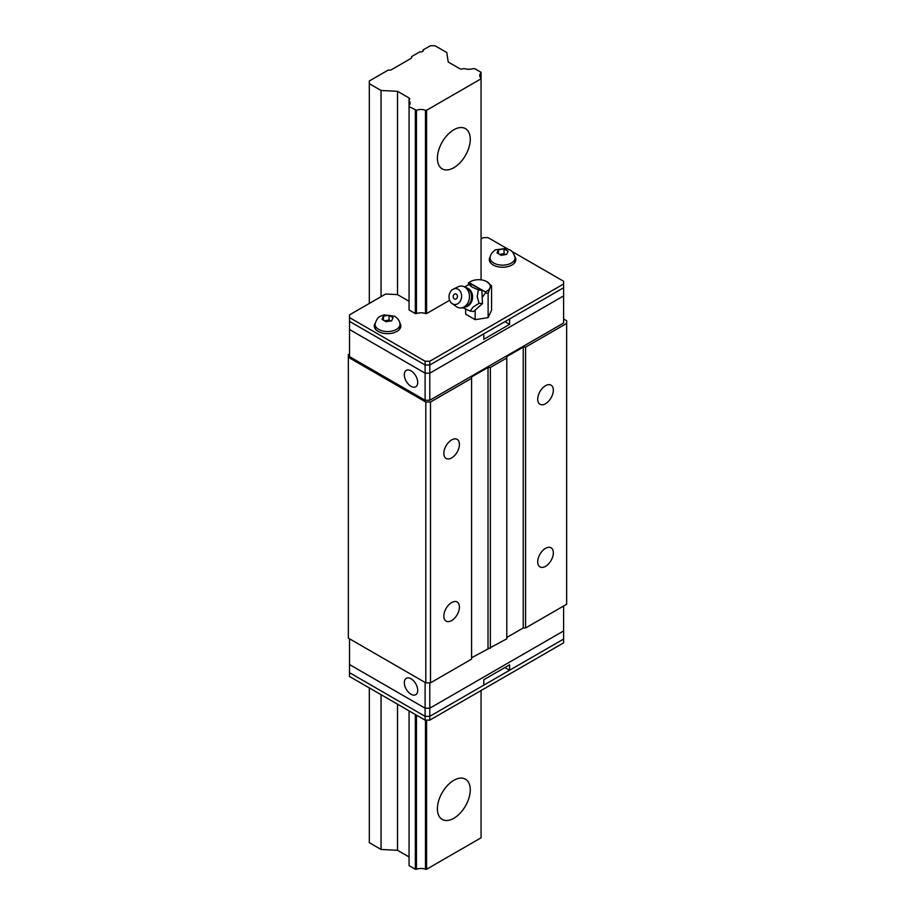<?xml version="1.0" encoding="UTF-8"?>
<svg xmlns="http://www.w3.org/2000/svg" width="915" height="915" viewBox="0 0 915 915"><rect width="100%" height="100%" fill="white"/><g stroke="black" fill="none" stroke-linecap="round" stroke-linejoin="round"><path stroke-width="1.37" d="M415.33 110.258L415.33 313.571L416.451 313.571L416.451 110.258L409.062 106.643L409.062 97.974L397.522 91.306L381.052 90.471L369.317 83.7L369.317 80.989L388.097 70.146L389.996 70.146A1.658 0.961 180 0 0 391.163 69.86L411.087 58.366A1.658 0.961 180 0 0 411.578 57.691L411.578 56.593L420.019 51.72A2.322 1.338 180 0 0 423.29 50.497A2.322 1.338 180 0 0 423.085 49.948L430.347 45.75L435.048 45.75L446.783 52.521L448.224 62.037L459.765 68.694A2.322 1.338 180 0 0 463.047 68.694L464.843 68.694A8.304 4.792 180 0 0 472.861 68.694L474.782 68.694L481.061 72.319L481.061 78.175A8.304 4.792 180 0 1 479.723 75.568A8.304 4.792 180 0 1 481.061 72.96M423.085 51.046L423.085 49.948M481.061 78.175L481.061 279.853M481.061 690.528L481.061 837.808L426.596 869.25L425.475 869.25L425.475 720.128M453.829 129.781A23.241 13.416 120 0 0 438.651 150.254A23.241 13.416 120 0 0 442.208 168.875A23.241 13.416 120 0 0 465.449 155.458A23.241 13.416 120 0 0 465.449 128.626A23.241 13.416 120 0 0 453.829 129.781M453.829 780.335A23.241 13.416 120 0 0 438.651 800.819A23.241 13.416 120 0 0 442.208 819.44A23.241 13.416 120 0 0 465.449 806.024A23.241 13.416 120 0 0 465.449 779.191A23.241 13.416 120 0 0 453.829 780.335M481.061 78.816L426.596 110.258L426.596 313.571L425.475 313.571L425.475 110.258L426.596 110.258M426.596 720.128L426.596 869.25M416.451 715.13L416.451 869.25A8.304 4.792 180 0 1 425.475 869.25M416.451 110.258A8.304 4.792 180 0 1 425.475 110.258M415.33 714.478L415.33 869.25L409.062 865.624L409.062 710.864M416.451 869.25L415.33 869.25M409.062 106.643L409.062 309.956L415.33 313.571M409.062 100.902A8.304 4.792 180 0 1 410.092 103.212A8.304 4.792 180 0 1 409.062 105.534M409.062 97.974A2.322 1.338 180 0 1 409.737 98.912A2.322 1.338 180 0 1 409.062 99.861M409.062 856.955L397.522 850.298L397.522 704.195M409.062 301.275L397.522 294.619L397.522 91.306M381.052 90.471L381.052 296.666M381.052 694.965L381.052 849.463L369.317 842.681L369.317 687.92M397.522 850.298L381.052 849.463M369.317 83.7L369.317 303.448M425.109 361.231L349.519 317.585L349.519 329.514L425.109 373.16L425.109 400.267L349.519 356.621L349.519 329.514L425.109 373.16L425.109 361.231L429.798 361.231L563.606 283.982L563.606 281.271L511.691 251.293M429.798 400.267L429.798 373.16L425.109 373.16L429.798 373.16L563.606 295.9L563.606 323.006L429.798 400.267L425.109 400.267M404.327 374.715A9.459 5.467 -120 0 0 408.456 384.243A9.459 5.467 -120 0 0 415.753 386.771A9.459 5.467 -120 0 0 415.753 375.848A9.459 5.467 -120 0 0 406.294 370.381A9.459 5.467 -120 0 0 404.327 374.715M429.798 361.231L429.798 365.028L563.606 287.767L563.606 295.9L429.798 373.16L429.798 365.028L483.795 333.849L483.795 339.271L509.609 324.368L509.609 318.946L563.606 287.767L563.606 283.982M349.519 321.382L425.109 365.028L349.519 321.382M429.798 365.028L425.109 365.028L429.798 365.028M509.609 324.368L504.92 321.657M488.118 317.642L491.584 310.162L491.584 285.88L489.857 288.156L488.118 293.36L488.118 317.642L475.16 319.655L465.666 314.177L465.666 309.178M488.118 293.36L485.488 292.846L485.327 291.896A11.62 6.714 0 0 0 489.857 288.156A11.62 6.714 0 0 0 486.849 281.671L491.584 285.88M482.205 297.512L482.491 303.586L473.638 311.443L470.207 311.134L473.066 307.074L479.06 303.288L477.173 296.483L478.419 289.952L472.117 287.081L468.938 284.485L472.369 284.782L481.862 290.261L482.205 297.512L485.488 292.846M475.16 310.105L475.16 319.655M486.849 281.671L486.849 281.671A11.62 6.714 0 0 0 475.617 279.933A11.62 6.714 0 0 0 470.413 281.671A11.62 6.714 0 0 0 469.132 282.552L468.16 284.897M468.434 282.998L469.143 282.403L468.434 282.998M485.327 291.896L469.132 282.552M468.938 284.485L464.843 286.841M478.419 289.952L481.862 290.261M479.06 303.288L482.491 303.586M463.07 307.749L470.207 311.134M459.833 307.932A10.957 10.957 0 0 0 468.217 305.095L468.217 305.095A9.756 7.697 -84.9 0 0 469.532 290.398L469.532 290.398A10.957 10.957 0 0 0 461.789 286.109A10.957 8.635 95.1 0 1 464.683 287.036A10.957 8.635 95.1 0 1 468.56 301.493A10.957 8.635 95.1 0 1 459.833 307.932A10.957 8.635 95.1 0 1 456.94 307.005A10.957 8.635 95.1 0 1 456.253 306.559L451.999 303.471A7.972 6.279 95.1 0 1 449.059 295.98A7.972 6.279 95.1 0 1 453.291 289.117A7.972 6.279 95.1 0 1 458.141 289.277A7.972 6.279 95.1 0 1 460.817 300.109A7.972 6.279 95.1 0 1 451.999 303.471M453.291 289.117L458.015 286.83A10.957 8.635 95.1 0 1 461.789 286.109M456.265 294.115A2.653 2.093 -84.9 0 0 453.222 296.803A2.653 2.093 -84.9 0 0 456.482 298.679A2.653 2.093 -84.9 0 0 456.265 294.115M349.519 353.911L348.341 354.585L348.341 638.121L425.807 682.853L430.507 682.853L471.58 659.132L471.58 378.307L430.507 402.028L425.807 402.028L348.341 357.296M506.796 637.446L523.231 627.964L525.576 627.964L566.659 604.243L566.659 323.418L525.576 347.14L523.231 347.14L506.796 356.621L506.796 357.982L490.36 367.464L488.015 367.464L471.58 376.957L471.58 378.307M471.58 657.782L506.796 638.807L506.796 357.982M425.807 682.853L425.807 402.028M430.507 682.853L430.507 402.028M563.606 318.946L566.659 320.707L566.659 323.418M459.433 444.416A11.037 6.371 -60 0 1 454.618 455.521A11.037 6.371 -60 0 1 446.12 458.472A11.037 6.371 -60 0 1 446.12 445.731A11.037 6.371 -60 0 1 457.145 439.372A11.037 6.371 -60 0 1 459.433 444.416M459.433 607.057A11.037 6.371 -60 0 1 454.618 618.163A11.037 6.371 -60 0 1 446.12 621.113A11.037 6.371 -60 0 1 446.12 608.372A11.037 6.371 -60 0 1 457.145 602.001A11.037 6.371 -60 0 1 459.433 607.057M553.335 390.202A11.037 6.371 -60 0 1 548.52 401.308A11.037 6.371 -60 0 1 540.01 404.258A11.037 6.371 -60 0 1 540.01 391.529A11.037 6.371 -60 0 1 551.047 385.158A11.037 6.371 -60 0 1 553.335 390.202M553.335 552.843A11.037 6.371 -60 0 1 548.52 563.949A11.037 6.371 -60 0 1 540.01 566.9A11.037 6.371 -60 0 1 540.01 554.158A11.037 6.371 -60 0 1 551.047 547.799A11.037 6.371 -60 0 1 553.335 552.843M525.576 347.14L525.576 627.964M523.231 627.964L523.231 347.14M490.36 367.464L490.36 648.289M488.015 648.289L488.015 367.464M563.606 606.005L563.606 630.938L429.798 708.199L425.109 708.199L349.519 664.553L349.519 638.807M425.109 682.441L425.109 708.199L429.798 708.199L429.798 682.853M404.327 682.647A9.459 5.467 -120 0 0 408.456 692.175A9.459 5.467 -120 0 0 415.753 694.702A9.459 5.467 -120 0 0 415.753 683.78A9.459 5.467 -120 0 0 406.294 678.312A9.459 5.467 -120 0 0 404.327 682.647M349.519 664.553L425.109 708.199L425.109 716.331L349.519 672.685L349.519 676.482L425.109 720.128L425.109 716.331L429.798 716.331L425.109 716.331L349.519 672.685L349.519 664.553M429.798 720.128L563.606 642.868L563.606 639.07L429.798 716.331L429.798 708.199L563.606 630.938L563.606 639.07L509.609 670.249L509.609 664.828L483.795 679.731L483.795 685.152L429.798 716.331L429.798 720.128L425.109 720.128M509.609 670.249L504.92 667.538M399.821 323.075A13.279 7.663 180 0 1 400.827 325.992A13.279 7.663 180 0 1 396.938 331.413A13.279 7.663 180 0 1 382.459 333.071A13.279 7.663 180 0 1 374.269 325.992A13.279 7.663 180 0 1 375.264 323.075M374.304 326.541A13.279 7.663 180 0 1 375.093 324.413M399.992 324.413A13.279 7.663 180 0 1 400.793 326.541M514.848 256.669A13.279 7.663 180 0 1 515.854 259.586A13.279 7.663 180 0 1 511.965 265.007A13.279 7.663 180 0 1 497.486 266.665A13.279 7.663 180 0 1 489.296 259.586A13.279 7.663 180 0 1 490.291 256.669M489.331 260.123A13.279 7.663 180 0 1 490.12 257.996A12.444 7.183 180 0 1 490.166 257.355C490.371 254.633 492.133 252.128 495.45 249.841L506.201 248.457C509.747 250.275 512.206 248.983 514.973 257.355A12.444 7.183 180 0 1 515.019 257.961A13.279 7.663 180 0 1 515.82 260.123M481.061 238.929L483.326 237.625L488.015 237.625L507.356 248.8M349.519 317.585L349.519 314.874L385.65 294.012L397.522 294.619M416.451 313.571A8.304 4.792 180 0 1 425.475 313.571M449.642 300.269L426.596 313.571M376.031 329.812A12.444 7.183 180 0 1 375.093 327.078L375.093 324.368A12.444 7.183 180 0 1 375.139 323.761C377.906 315.389 380.377 316.682 383.911 314.863L394.674 316.258C397.991 318.546 399.752 321.051 399.947 323.761A12.444 7.183 180 0 1 399.992 324.368A12.444 7.183 180 0 1 387.548 331.55A12.444 7.183 180 0 1 375.093 324.368M399.992 324.368L399.992 327.078A12.444 7.183 180 0 1 399.054 329.812M393.095 317.642L389.035 315.298L383.476 316.155L381.99 319.358L386.061 321.714L391.609 320.856L393.095 317.642M389.035 315.298L389.035 320.078L390.556 320.959M384.563 320.765L389.035 320.078M383.476 320.136L383.476 316.155M491.058 263.406A12.444 7.183 180 0 1 490.12 260.672L490.12 257.961A12.444 7.183 180 0 0 502.575 265.144A12.444 7.183 180 0 0 515.019 257.961L515.019 260.672A12.444 7.183 180 0 1 514.081 263.406M504.062 248.891L498.503 249.749L497.017 252.952L501.088 255.296L506.635 254.439L508.122 251.236L504.062 248.891L504.062 253.661L505.583 254.542M498.503 253.73L498.503 249.749M499.59 254.359L504.062 253.661M465.586 306.88A9.562 7.537 -84.9 0 0 472.54 298.073A9.562 7.537 -84.9 0 0 467.256 288.168M470.413 281.671L469.143 282.403M378.421 693.17L382.756 695.675"/></g></svg>
